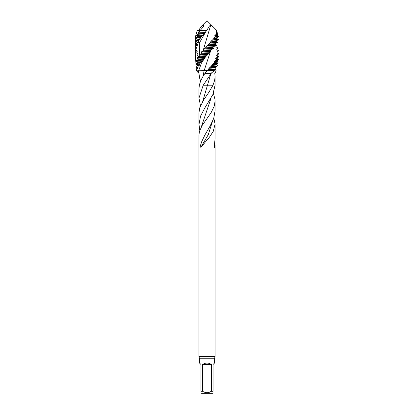 <?xml version="1.0" encoding="UTF-8"?>
<svg xmlns="http://www.w3.org/2000/svg" width="414" height="414" viewBox="0 0 414 414"><rect width="100%" height="100%" fill="white"/><g stroke="black" fill="none" stroke-linecap="round" stroke-linejoin="round"><path stroke-width="0.62" d="M196.971 70.83L197.323 70.799L196.753 70.313L196.339 70.447L196.252 69.055M209.386 68.243L216.212 67.891L215.694 67.446L209.562 67.803L207.041 70.799L214.421 70.799L214.136 70.432L197.323 70.799L197.017 71.441L196.971 70.835L196.36 70.478M207.041 70.799L209.644 70.799M214.887 69.05L216.212 70.799L214.794 73.392L215.073 76.528L214.7 80.166L212.998 85.212L208.91 92.239L204.107 99.236L199.864 107.417L198.953 112.774L198.953 124.371M214.814 142.613L214.892 146.499L214.576 147.425L214.633 143.922M210.933 73.444L202.689 101.492M214.576 147.42L214.385 145.505L215.073 138.711L215.078 124.148L213.241 131.362L209.505 137.086L200.806 147.431L200.614 145.04L201.737 141.588L204.961 134.897L210.084 126.079L213.686 118.507L215.047 110.988M200.495 105.741L198.963 98.102L203.196 85.212M211.575 72.874L203.222 85.232L212.998 85.212M206.871 71.011L204.961 73.392C202.192 77.32 200.319 81.258 199.341 85.212L198.958 88.896L198.953 98.102M213.831 118.088L215.073 124.148M212.366 121.685L208.309 134.571L200.806 147.431M197.131 71.41L198.963 73.397L199.672 78.282L200.655 81.082M197.913 70.799L198.622 70.799L198.43 72.88M210.302 51.859L204.102 70.799L202.958 76.574M213.37 93.388L214.98 99.236L215.073 101.006L214.292 106.051L211.104 112.68L202.218 125.354L199.465 131.362L198.953 135.005L198.953 356.516L199.527 358.747L214.499 358.747L215.078 356.516L215.078 144.941M211.124 97.947L201.282 126.979M199.771 130.379L198.994 124.371L200.593 115.992L204.971 107.692L212.812 94.671L215.073 85.212M210.954 73.387L204.961 73.387L204.713 73.77M214.4 70.799L211.559 72.864M200.966 392.726L201.54 393.3L212.486 393.3L213.06 392.726M202.601 391.287C205.541 393.14 208.485 393.14 211.43 391.287L211.43 364.506L202.601 364.506L202.601 391.287L200.966 391.287C200.966 393.145 200.966 393.145 200.966 391.287L200.966 364.506L199.527 363.068L199.527 358.747M214.499 358.747L214.499 363.068L213.06 364.506L213.06 391.287L211.43 391.287L208.708 392.493L206.99 392.726M213.06 391.287C213.06 393.145 213.06 393.145 213.06 391.287C213.06 393.145 213.06 393.145 213.06 391.287M211.43 364.506C208.485 362.602 205.541 362.602 202.601 364.506M198.953 356.516L215.078 356.516M207.016 20.7L216.801 30.486L217.05 31.966M199.01 31.966L198.679 30.486L199.341 29.29L201.69 26.025L202.969 25.042L203.662 25.632L203.434 26.662L200.133 30.481L206.731 30.486L209.422 26.025L210.752 25.026C212.863 26.439 214.773 28.261 216.481 30.481M216.362 31.702C217.422 31.806 217.474 31.909 216.512 32.013L216.486 30.476L216.801 30.486M214.638 43.843L216.651 45.09M216.631 45.079L215.73 46.068M215.746 46.078L216.046 46.829L218.012 48.081L216.724 49.069L216.879 49.82M216.879 49.825L218.654 50.813L217.086 52.071L217.081 52.821L218.695 54.037M216.884 55.264L218.608 53.799M218.545 54.11L216.807 55.072L216.636 55.823M216.625 55.833L217.723 56.697M217.464 56.34C218.799 56.464 218.887 56.583 217.738 56.702L217.51 57.22C218.794 57.091 218.84 56.961 217.64 56.827M217.505 57.22L215.901 58.063L215.58 58.814L216.268 59.569L218.173 59.212M216.667 57.701C217.407 57.825 217.153 57.944 215.901 58.063M216.827 58.452C217.402 58.571 216.988 58.69 215.58 58.814M218.24 59.937L215.797 60.32L216.268 59.569M215.797 60.32L214.426 61.049M217.086 60.698L217.086 61.453L213.981 61.805L214.297 62.457L218.178 62.11L217.086 61.453L217.086 60.698L214.431 61.055L213.981 61.8M218.178 62.11L218.033 63.057L213.541 63.43L214.297 62.457M211.932 64.807L211.947 65.355L217.505 65.008L216.698 64.449L216.858 63.704L218.033 63.057M213.541 63.43L211.932 64.801M216.858 63.704L212.48 64.051M216.698 64.449L211.927 64.807M217.505 65.003L217.05 66.168L210.907 66.545L211.947 65.35M215.999 66.69L217.05 66.168M210.907 66.545L209.562 67.803M215.694 67.441L216.004 66.695L210.172 67.052M208.102 69.655L215.404 69.273L216.212 67.886M214.136 70.432L215.404 69.273M214.576 69.681L207.678 70.049M216.512 32.013L216.077 32.856L216.403 33.136L216.098 34.559L217.676 34.248M216.32 31.738C217.329 31.857 217.334 31.981 216.336 32.106M216.548 32.489C217.402 32.613 217.246 32.737 216.077 32.851M216.91 32.696C217.826 32.846 217.655 32.996 216.403 33.136M216.098 34.559L215.089 35.092L214.69 35.842L215.244 36.748L215.047 37.115L218.618 36.805L218.468 36.308L217.06 35.485L214.69 35.842M216.993 34.735L215.089 35.092M218.618 36.805L218.468 36.308L215.244 36.748M217.024 37.736L217.66 37.374M215.047 37.115L213.313 38.088L212.806 38.838L212.915 39.832L211.13 41.09L210.188 42.828L206.162 47.072L213.484 46.715L215.554 45.711M216.931 38.486L217.029 37.736L213.313 38.088M211.135 41.09L216.418 40.732L218.38 39.728L216.931 38.492L212.801 38.838M218.437 39.465L212.915 39.832M218.38 39.728L212.687 40.096M206.995 46.083L215.549 45.711L215.73 45.447L214.825 44.474L215.213 43.718L217.412 42.456L216.165 41.488L210.545 41.84M217.412 42.461L210.183 42.828M217.293 42.72L209.934 43.092M215.213 43.718L208.697 44.086M214.825 44.474L208.066 44.836M207.481 45.607L215.73 45.447M212.977 47.47L205.525 47.827L204.061 49.08L203.072 50.819L201.535 51.812L210.814 51.45L210.747 50.472L203.072 50.824L210.747 25.026M206.156 47.077L205.525 47.822M211.337 49.716L213.479 48.443L212.977 47.465L213.484 46.715M213.479 48.448L204.314 48.816M213.262 48.707L204.061 49.08M210.747 50.472L211.337 49.721L203.672 50.068M201.535 51.817L201.39 53.075L200.868 53.825L208.283 53.468L210.814 51.445M210.571 51.714L201.307 52.076M208.915 52.718L201.385 53.07M200.868 53.825L199.212 54.762L207.931 54.4L208.278 53.468M207.931 54.4L207.574 54.757L198.953 55.145L199.212 54.762M205.742 56.454L199.062 56.821L197.509 57.649L205.08 57.287L207.574 54.757M198.958 55.145L199.47 56.071L199.062 56.821M206.379 55.704L199.47 56.071M205.08 57.282L204.532 57.862L197.23 58.25L197.509 57.649M203.274 59.45L197.768 59.807L196.412 60.532L202.43 60.18L204.423 57.97M197.23 58.25L198.037 59.057L197.768 59.807M203.879 58.7L198.037 59.057M202.43 60.175L201.753 60.977L196.22 61.355L196.412 60.532M201.044 62.452L197.059 62.804L195.972 63.42L200.138 63.078L201.044 62.452L201.753 60.977M196.22 61.355L197.178 62.053L197.054 62.804M201.571 61.702L197.178 62.053M200.138 63.073L199.439 64.098L195.972 64.47L195.972 63.425M196.189 66.318L199.196 65.448L199.615 64.698L199.439 64.098M195.977 64.47L197.048 65.138L196.971 65.722M199.615 64.703L196.945 65.05M199.196 65.448L196.986 65.805M196.495 67.611C195.791 67.482 196.21 67.353 197.742 67.228M198.337 65.966L197.742 67.203M198.12 67.705L197.721 67.218M197.131 68.864L197.861 68.45L198.14 67.689C196.883 67.803 196.619 67.927 197.354 68.051M197.861 68.45C196.759 68.574 196.66 68.698 197.566 68.817M197.126 68.869C195.993 68.988 195.967 69.112 197.048 69.226M200.133 30.481L198.353 32.861L205.023 32.551L206.731 30.486M204.247 33.487L198.223 33.85L197.312 34.341L196.614 35.413L202.746 35.102L205.023 32.551M198.353 32.861L198.223 33.85M204.868 32.737L198.554 33.099M203.838 33.896L197.312 34.341M197.897 45.085C196.79 44.966 196.666 44.841 197.525 44.717L196.629 43.449L198.332 42.482L198.668 41.731L198.151 40.727L199.89 39.49L200.36 37.726L201.908 36.484L202.746 35.102M196.614 35.413L197.452 36.09L197.266 36.841L195.424 38.098L196.96 39.087L196.935 39.837L199.89 39.49M202.467 35.733L197.452 36.09M201.903 36.489L197.271 36.841M200.578 37.467L195.465 37.829M200.36 37.731L195.424 38.093M200.355 38.74L196.96 39.087M198.322 40.463L195.325 40.836M198.151 40.727L195.351 41.095M198.673 41.731L197.111 42.088M196.924 42.709L196.997 42.057M198.332 42.482C197.095 42.549 196.733 42.673 197.25 42.844M196.629 43.449C195.118 43.573 194.891 43.703 195.936 43.832M196.51 43.713C195.066 43.837 194.906 43.967 196.024 44.096M199.124 56.702L196.992 55.362L198.083 54.467L197.804 53.711L195.739 52.443L197.199 51.471L197.069 50.72L195.299 49.711L196.945 48.469L196.976 47.719L195.594 46.446L197.328 45.473M195.594 46.44L195.315 46.518M196.976 47.719L195.325 46.844M195.594 49.882L195.33 49.727M203.253 25.026L202.881 27.645M205.867 31.552L199.351 43.072L199.543 54.591M197.126 68.848L196.753 70.308M202.808 58.752L202.876 59.471M215.503 35.061L215.539 35.78M214.897 40.862L214.675 41.612M205.981 56.154L201.437 63.063L198.622 70.804L207.016 70.799L207.016 62.074M197.23 70.68L196.94 70.799M199.346 29.296L199.91 30.771M207.036 70.799L204.102 70.799M206.622 30.486L202.705 30.486M200.128 30.486L197.224 30.486L195.289 37.234L195.289 53.282L196.36 70.799L198.622 70.799M210.095 126.084L210.462 125.406M198.43 72.869L197.007 71.446M215.078 85.569L215.078 76.533M215.078 110.988L215.078 101.006M201.897 25.813L207.01 20.7M217.05 52.759L218.67 53.696M217.309 54.85L217.712 55.259M217.06 55.662L218.52 56.511M218.509 57.018L218.54 56.537M217.071 57.867L218.488 57.049M218.338 59.264L217.055 58.519L217.055 57.877M218.328 59.999L218.369 59.295M217.039 60.765L218.266 60.056M217.06 60.755L216.884 61.112M217.453 32.835L217.065 32.608L217.055 31.961M217.49 32.872L217.904 34.326M217.05 34.843L217.873 34.367M217.071 34.833L215.57 35.014M216.884 35.19L217.076 35.495M217.164 35.671C217.64 35.687 217.748 35.387 217.485 34.771M218.478 36.328L218.602 36.748M217.645 37.379L218.576 36.841M203.476 58.659L202.011 58.736M196.997 65.707L196.143 66.199M196.158 67.492L196.081 66.256M196.95 67.974L196.184 67.529M196.971 68.6L196.971 67.953M196.971 68.62L196.277 69.024M195.336 40.753L197.105 39.651M196.966 42.037L195.32 41.084M196.96 42.689L195.304 43.646M196.717 44.774L195.31 43.956M196.847 44.738L196.5 45.602M195.32 46.518L197.287 45.504M196.971 47.796L197.064 48.36M205.556 47.827L206.162 47.077M203.284 59.445L203.103 58.736"/></g></svg>
